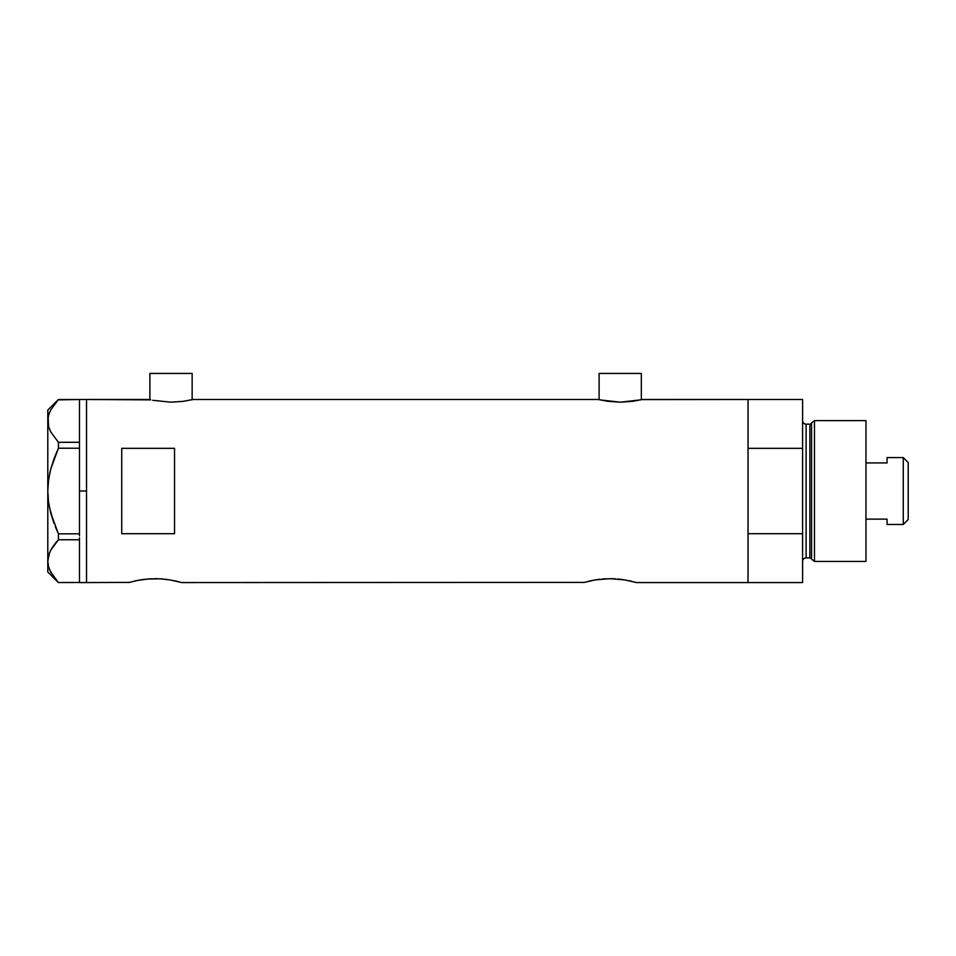 <?xml version="1.0" encoding="UTF-8"?>
<svg xmlns="http://www.w3.org/2000/svg" width="956" height="956" viewBox="0 0 956 956"><rect width="100%" height="100%" fill="white"/><g stroke="black" fill="none" stroke-linecap="round" stroke-linejoin="round"><path stroke-width="1.43" d="M192.144 399.704L192.144 373.438L149.889 373.438L149.889 399.704L149.889 373.438L192.144 373.438L192.144 399.704M641.345 399.704L641.345 373.438L599.101 373.438L599.101 399.704L599.101 373.438L641.345 373.438L641.345 399.704M149.017 399.489L86.53 399.489L86.53 582.562L129.287 582.407L86.53 582.562L86.53 399.489L150.701 399.883M641.799 399.596L748.022 399.489L642.229 399.489L632.466 401.341L620.217 402.177L607.992 401.341L598.229 399.489L193.016 399.489L183.253 401.341L171.005 402.177L152.721 400.313L171.005 402.177L183.253 401.341L193.016 399.489L598.229 399.489M133.78 581.236L139.875 579.993M128.773 582.562L137.999 580.34M138.477 580.244L149.996 578.822L160.345 578.822L169.857 579.886L181.58 582.562L584.128 582.407L181.58 582.562M147.26 579.025L160.345 578.822L169.857 579.886M150.881 578.774L149.996 578.822M157.238 578.691L155.171 578.667M162.986 579.013L160.345 578.822M167.192 579.491L165.304 579.252M173.837 580.627L176.561 581.236M588.621 581.236L594.716 579.993M583.614 582.562L595.325 579.886L610.024 578.667L624.71 579.886L636.421 582.562L748.022 582.562L748.022 399.489L748.022 448.34L802.586 448.34L802.586 399.489L802.586 533.711L748.022 533.711L748.022 582.562L636.421 582.562M602.101 579.025L612.079 578.691M605.722 578.774L604.837 578.822M617.827 579.013L624.71 579.886M622.033 579.491L620.145 579.252M628.678 580.627L631.952 581.368M121.735 533.711L121.735 448.34L174.542 448.34L174.542 533.711L121.735 533.711L121.735 448.34L174.542 448.34L174.542 533.711L121.735 533.711M140.484 579.886L145.049 579.252M179.549 581.989L177.111 581.368L179.549 581.989M635.907 582.407L634.39 581.989L635.907 582.407M748.022 582.562L748.022 399.489L748.022 448.34L802.586 448.34L802.586 582.562L748.022 582.562L802.586 582.562L802.586 533.711L748.022 533.711L748.022 582.562M610.024 578.667L615.186 578.822M595.325 579.886L599.89 579.252M640.544 399.883L620.217 402.177L599.914 399.883M193.016 399.489L191.343 399.883M79.479 491.026L86.53 491.026L86.53 399.489L86.53 491.026L79.479 491.026L79.479 533.83L79.479 446.213L79.479 491.026M55.364 526.828L58.424 533.83L50.716 512.942L48.553 502.103L47.8 491.026L48.553 479.948L47.8 491.026L48.565 479.888L50.728 469.049L58.424 448.221L54.086 458.498L58.424 448.221L58.424 442.305L79.479 442.305L79.479 446.213L79.479 442.246L58.424 442.305L50.752 431.933L48.577 426.507L47.8 420.903L48.553 415.394L50.704 409.957L58.424 399.5L79.479 399.5L79.479 442.246L79.479 399.5L58.053 399.895M79.479 535.838L79.479 533.83L58.424 533.83L50.716 512.942L48.553 502.103L47.8 491.026L47.8 561.148L48.565 566.705L47.8 561.148L48.553 555.639L50.704 550.202L58.424 539.746L50.752 550.118L48.565 555.591L50.704 550.202L58.424 539.746L79.479 539.746L79.479 537.738L79.479 539.805L58.424 539.746L58.424 533.83L79.479 533.83L79.479 535.838M49.545 569.585L54.11 577.436L58.424 582.551L79.479 582.491L58.424 582.551L50.752 572.178L48.577 566.753L47.8 561.148L49.521 552.759M54.098 458.474L58.424 448.221L79.479 448.221L58.424 448.221L58.424 442.305L50.752 431.933L48.577 426.507L47.8 420.903L47.8 410.052L48.565 426.46L47.8 420.903L48.553 415.394L50.704 409.957L58.424 399.5L54.11 404.615M49.401 507.206L54.086 523.553L50.728 513.002M49.652 473.602L50.166 471.332M54.086 458.498L50.728 469.049L48.553 479.948L47.8 491.026L47.8 571.999L47.8 561.148L48.553 566.657M50.752 572.178L48.577 566.753M53.309 545.972L50.728 550.154M56.99 541.323L54.11 544.86M47.8 420.903L47.8 491.026L47.8 420.903M79.479 539.805L79.479 582.491L79.479 539.805M86.53 582.562L86.53 491.026L86.53 582.562L79.479 582.562M58.424 539.746L58.424 533.83M814.464 420.616L811.572 422.839L811.572 559.224L814.464 561.435L814.464 420.616L814.464 561.435L865.957 561.435L865.957 420.616L814.464 420.616L865.957 420.616L865.957 561.435L814.464 561.435L811.572 559.224A1.757 1.757 0 0 0 809.875 557.91A1.757 1.757 0 0 1 811.572 559.224L811.572 422.839A1.757 1.757 0 0 1 809.875 424.141L806.111 424.141A3.525 3.525 0 0 1 802.586 420.616A3.525 3.525 0 0 0 806.111 424.141L806.111 557.91L809.875 557.91L809.875 424.141A1.757 1.757 0 0 0 811.572 422.839L814.464 420.616M802.586 561.435A3.525 3.525 0 0 1 806.111 557.91A3.525 3.525 0 0 0 802.586 561.435M809.875 557.91L806.111 557.91L806.111 424.141L809.875 424.141L809.875 557.91M903.277 524.474L908.2 519.538L908.2 462.513L903.277 457.577L903.277 524.474L903.277 457.577L887.072 457.577L887.072 462.919L865.957 462.919L887.072 462.919L887.072 457.577L903.277 457.577L908.2 462.513L908.2 519.538L903.277 524.474L887.072 524.474L903.277 524.474M887.072 524.127L887.072 519.132L865.957 519.132L887.072 519.132L887.072 524.474M79.479 399.489L86.53 399.489M47.8 571.999L58.352 582.551M47.8 410.052L58.352 399.5M748.022 399.489L802.586 399.489"/></g></svg>
